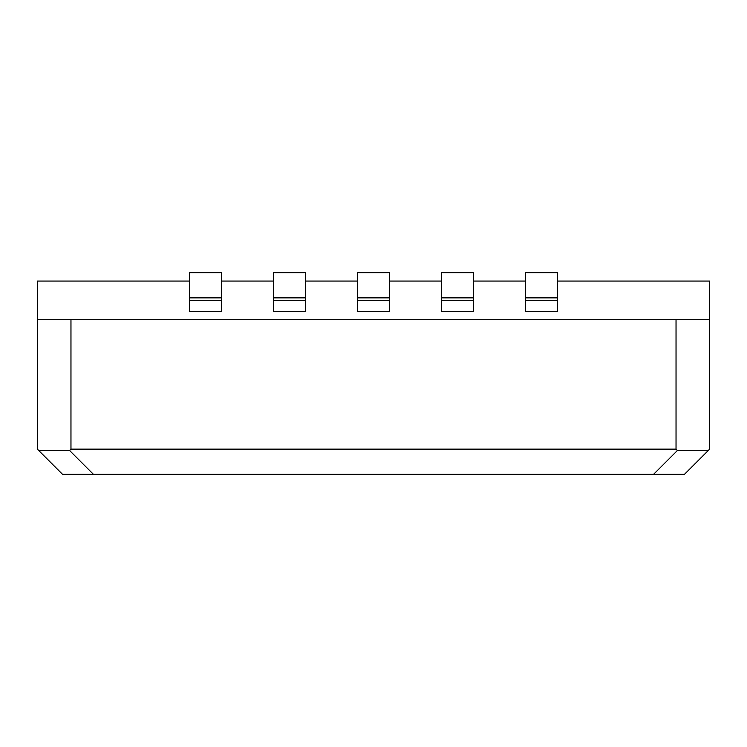 <?xml version="1.0" encoding="UTF-8"?>
<svg xmlns="http://www.w3.org/2000/svg" width="747" height="747" viewBox="0 0 747 747"><rect width="100%" height="100%" fill="white"/><g stroke="black" fill="none" stroke-linecap="round" stroke-linejoin="round"><path stroke-width="1.12" d="M525.608 297.866L525.608 311.312L557.542 311.312L557.542 297.866L525.608 297.866L525.608 272.655L557.542 272.655L557.542 297.866M441.57 297.866L441.57 311.312L473.505 311.312L473.505 297.866L441.57 297.866L441.57 272.655L473.505 272.655L473.505 297.866M189.458 281.059L37.35 281.059L37.35 449.134L62.561 474.345L653.56 474.345L677.408 450.506L676.035 449.134L70.965 449.134L70.965 319.716L676.035 319.716L676.035 449.134M653.56 474.345L684.439 474.345L708.277 450.506L677.408 450.506M708.277 450.506L709.65 449.134L709.65 319.716L676.035 319.716M557.542 281.059L709.65 281.059L709.65 319.716M93.44 474.345L69.592 450.506L70.965 449.134M357.533 300.555L357.533 297.866L389.467 297.866L389.467 311.312L357.533 311.312L357.533 300.555L389.467 300.555M357.533 297.866L357.533 272.655L389.467 272.655L389.467 297.866M69.592 450.506L38.723 450.506M221.392 281.059L273.495 281.059M305.43 281.059L357.533 281.059M389.467 281.059L441.57 281.059M473.505 281.059L525.608 281.059M305.43 297.866L305.43 272.655L273.495 272.655L273.495 297.866L305.43 297.866L305.43 311.312L273.495 311.312L273.495 297.866M189.458 297.866L189.458 311.312L221.392 311.312L221.392 272.655L189.458 272.655L189.458 297.866L221.392 297.866M37.35 319.716L70.965 319.716M525.608 300.555L557.542 300.555M441.57 300.555L473.505 300.555M273.495 300.555L305.43 300.555M189.458 300.555L221.392 300.555"/></g></svg>
